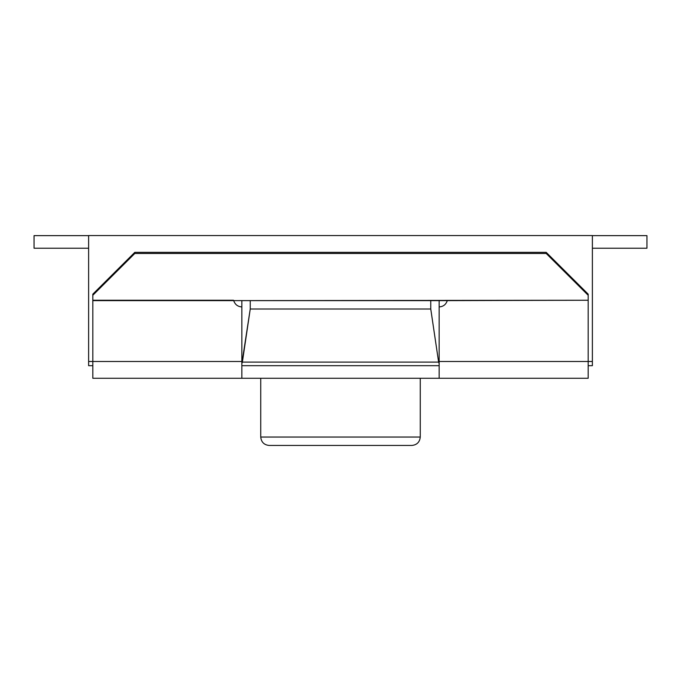 <?xml version="1.0" encoding="UTF-8"?>
<svg xmlns="http://www.w3.org/2000/svg" width="681" height="681" viewBox="0 0 681 681"><rect width="100%" height="100%" fill="white"/><g stroke="black" fill="none" stroke-linecap="round" stroke-linejoin="round"><path stroke-width="1.02" d="M269.131 445.451L411.869 445.451C416.925 444.914 419.726 442.114 420.262 437.049L260.738 437.049C261.274 442.114 264.075 444.914 269.131 445.451C264.075 444.914 261.274 442.114 260.738 437.049L420.262 437.049L420.262 378.278L420.262 437.049C419.726 442.114 416.925 444.914 411.869 445.451L269.131 445.451M260.738 378.278L260.738 437.049L260.738 378.278M250.242 309.012L242.376 362.105L438.624 362.105L430.758 309.012L250.242 309.012L430.758 309.012L430.758 300.619L250.242 300.619L250.242 309.012L250.242 300.619L439.151 300.619L439.151 306.918L439.151 300.619L430.758 300.619L430.758 309.012L438.624 362.105L242.376 362.105L241.849 363.611L250.242 309.012M241.849 300.619L250.242 300.619L241.849 300.619L241.849 306.918L241.849 300.619M241.849 365.688L439.151 365.688L241.849 365.688M439.151 363.611L438.624 362.105L439.151 363.611M588.18 361.492L592.376 361.492L592.376 235.549L88.624 235.549L88.624 361.492L92.82 361.492L88.624 361.492L88.624 235.549L592.376 235.549L592.376 365.688L588.18 365.688L592.376 365.688L592.376 361.492L588.18 361.492L588.18 378.278L241.849 378.278L439.151 378.278L439.151 306.918C443.271 306.637 445.987 304.543 447.281 300.619L233.719 300.619C235.013 304.543 237.729 306.637 241.849 306.918L241.849 378.278L92.82 378.278L92.82 294.158L134.804 252.345L134.804 253.468L546.196 253.468L546.196 252.345L134.804 252.345L546.196 252.345L546.196 253.468L588.18 295.273L588.18 361.492L588.18 300.244L447.281 300.619C445.987 304.543 443.271 306.637 439.151 306.918L439.151 361.492L588.18 361.492L439.151 361.492L439.151 378.278L588.18 378.278L588.18 361.492M92.82 365.688L88.624 365.688L88.624 361.492L88.624 365.688L92.82 365.688M588.18 294.158L588.18 295.273L588.18 294.158L546.196 252.345L588.18 294.158M241.849 361.492L92.82 361.492L92.82 378.278L241.849 378.278L241.849 306.918C237.729 306.637 235.013 304.543 233.719 300.619L588.18 300.244L588.18 295.273L546.196 253.468L134.804 253.468L134.804 252.345L92.82 294.158L92.82 295.273L134.804 253.468L92.82 295.273L92.82 300.244L233.472 300.244L92.82 300.619L233.719 300.619L92.82 300.619L92.82 361.492L241.849 361.492M646.95 235.635L646.95 248.233L646.95 235.635L592.376 235.635L646.95 235.635M592.376 248.233L646.95 248.233L592.376 248.233M34.05 248.233L34.05 235.635L34.05 248.233L88.624 248.233L34.05 248.233M88.624 235.635L34.05 235.635L88.624 235.635"/></g></svg>
